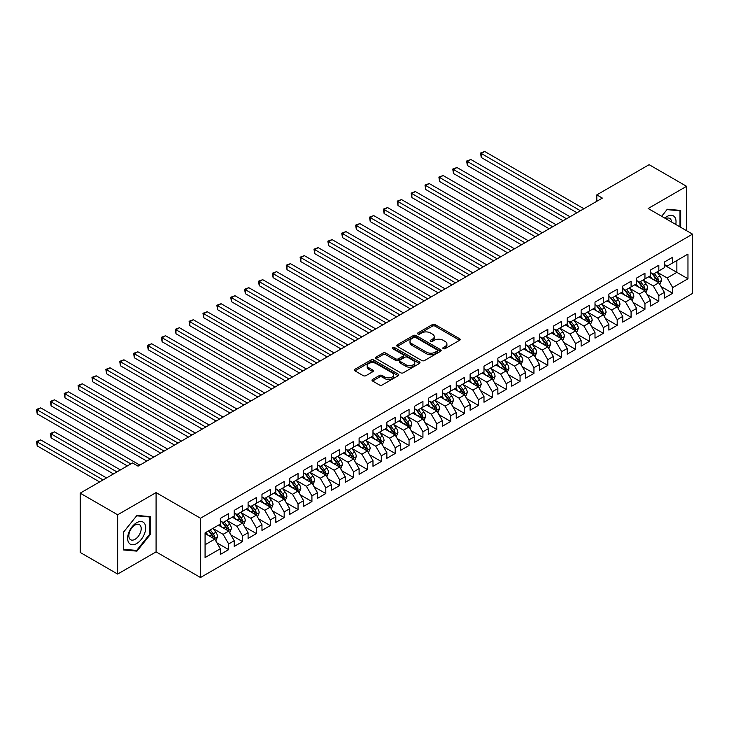<?xml version="1.0" encoding="UTF-8"?>
<svg xmlns="http://www.w3.org/2000/svg" width="729" height="729" viewBox="0 0 729 729"><rect width="100%" height="100%" fill="white"/><g stroke="black" fill="none" stroke-linecap="round" stroke-linejoin="round"><path stroke-width="1.09" d="M443.232 348.644A1.349 0.775 0 0 0 445.137 348.644L459.607 340.297A1.923 1.112 0 0 0 460.172 339.504A1.923 1.112 0 0 0 459.607 338.721L435.095 324.569A1.923 1.112 0 0 0 432.37 324.569L417.899 332.925A1.349 0.775 0 0 0 417.498 333.472A1.349 0.775 0 0 0 417.899 334.019A1.349 0.775 0 0 0 419.804 334.019L421.681 332.943A6.16 3.563 0 0 1 430.392 332.943L432.434 334.119A6.16 3.563 0 0 1 434.247 336.634A6.16 3.563 0 0 1 432.434 339.149L430.566 340.233A1.349 0.775 0 0 0 430.174 340.78A1.349 0.775 0 0 0 430.566 341.336A1.349 0.775 0 0 0 432.47 341.336L434.347 340.252A6.16 3.563 0 0 1 443.059 340.252L445.1 341.436A6.16 3.563 0 0 1 446.913 343.951A6.16 3.563 0 0 1 445.1 346.466L443.232 347.551A1.349 0.775 0 0 0 442.84 348.098A1.349 0.775 0 0 0 443.232 348.644L443.232 347.551M372.574 379.454A1.923 1.112 0 0 0 372.009 380.237A1.923 1.112 0 0 0 372.574 381.03L379.454 384.994A1.923 1.112 0 0 0 382.178 384.994L398.253 375.717A1.923 1.112 0 0 0 398.818 374.934A1.923 1.112 0 0 0 398.253 374.15L373.731 359.989A1.923 1.112 0 0 0 371.006 359.989L354.941 369.275A1.923 1.112 0 0 0 354.376 370.059A1.923 1.112 0 0 0 354.941 370.842L363.242 375.645A1.923 1.112 0 0 0 365.967 375.645L372.847 371.672A1.923 1.112 0 0 0 373.412 370.879A1.923 1.112 0 0 0 372.847 370.095L368.728 367.717A5.149 2.971 0 0 1 367.216 365.612A5.149 2.971 0 0 1 370.396 362.869A5.149 2.971 0 0 1 376.018 363.507L392.156 372.829A5.149 2.971 0 0 1 393.66 374.934A5.149 2.971 0 0 1 390.48 377.677A5.149 2.971 0 0 1 384.866 377.039L382.178 375.481A1.923 1.112 0 0 0 379.454 375.481L372.574 379.454L372.574 381.03M117.651 514.783L117.651 574.069L156.088 551.871L156.088 492.594L117.651 514.783L80.19 493.15L132.505 462.951L138.054 466.15L602.354 198.088L596.805 194.889L596.805 201.295M156.088 492.594L200.493 518.228L692.55 234.146L692.55 293.423L200.493 577.514L200.493 518.228M686.581 230.701L686.581 186.314L648.145 208.503L692.55 234.146M686.581 186.314L649.12 164.681L596.805 194.889M421.818 360.545A1.923 1.112 0 0 0 424.533 360.545L440.608 351.26A1.923 1.112 0 0 0 441.173 350.476A1.923 1.112 0 0 0 440.608 349.692L416.095 335.531A1.923 1.112 0 0 0 413.37 335.531L397.296 344.817A1.923 1.112 0 0 0 396.731 345.601A1.923 1.112 0 0 0 397.296 346.384L421.818 360.545M393.141 348.936A1.349 0.775 0 0 1 394.507 349.127L394.507 347.523L419.43 361.921A1.923 1.112 0 0 1 419.995 362.705A1.923 1.112 0 0 1 419.43 363.489L403.356 372.774A1.923 1.112 0 0 1 400.631 372.774L376.118 358.613L376.118 357.046A1.923 1.112 0 0 0 375.553 357.83A1.923 1.112 0 0 0 376.118 358.613M376.118 357.046L382.998 353.073A1.923 1.112 0 0 1 385.723 353.073L395.665 358.814A1.923 1.112 0 0 0 398.389 358.814L402.946 356.18A1.923 1.112 0 0 0 403.511 355.387A1.923 1.112 0 0 0 402.946 354.604L392.594 348.626A1.349 0.775 0 0 1 392.202 348.079A1.349 0.775 0 0 1 393.031 347.359A1.349 0.775 0 0 1 394.507 347.523M664.383 265.146L676.867 272.354L676.867 260.499L687.966 254.093L672.703 262.905L672.703 257.219L664.383 262.021L664.383 267.707L658.834 270.915L658.834 265.228L650.505 270.031L650.505 275.717L644.955 278.925L644.955 273.238L636.627 278.041L636.627 283.736L631.077 286.934L631.077 281.248L622.748 286.06L622.748 291.746L617.199 294.944L617.199 289.258L608.879 294.069L608.879 299.756L603.33 302.963L603.33 297.268L595.001 302.079L595.001 307.766L589.451 310.973L589.451 305.287L581.122 310.089L581.122 315.775L575.573 318.983L575.573 313.297L567.244 318.099L567.244 323.785L561.694 326.993L561.694 321.307L553.375 326.109L553.375 331.804L547.816 335.003L547.816 329.317L539.496 334.128L539.496 339.814L533.947 343.013L533.947 337.327L525.618 342.138L525.618 347.824L520.069 351.032L520.069 345.336L511.74 350.148L511.74 355.834L506.19 359.042L506.19 353.355L497.861 358.158L497.861 363.844L492.312 367.052L492.312 361.365L483.992 366.168L483.992 371.854L478.443 375.061L478.443 369.375L470.114 374.177L470.114 379.873L464.564 383.071L464.564 377.385L456.236 382.196L456.236 387.883L450.686 391.081L450.686 385.395L442.357 390.206L442.357 395.893L436.808 399.1L436.808 393.405L428.488 398.216L428.488 403.902L422.929 407.11L422.929 401.424L414.61 406.226L414.61 411.912L409.06 415.12L409.06 409.434L400.731 414.236L400.731 419.922L395.182 423.13L395.182 417.444L386.853 422.246L386.853 427.941L381.303 431.14L381.303 425.454L372.975 430.265L372.975 435.951L367.425 439.15L367.425 433.463L359.105 438.275L359.105 443.961L353.556 447.169L353.556 441.473L345.227 446.285L345.227 451.971L339.678 455.178L339.678 449.492L331.349 454.295L331.349 459.981L325.799 463.188L325.799 457.502L317.47 462.304L317.47 468L311.921 471.198L311.921 465.512L303.601 470.314L303.601 476.01L298.043 479.208L298.043 473.522L289.723 478.333L289.723 484.02L284.173 487.227L284.173 481.532L275.844 486.343L275.844 492.029L270.295 495.237L270.295 489.542L261.966 494.353L261.966 500.039L256.417 503.247L256.417 497.561L248.088 502.363L248.088 508.049L242.538 511.257L242.538 505.571L234.219 510.373L234.219 516.068L228.669 519.267L228.669 513.581L220.34 518.383L220.34 524.078L205.077 532.89L205.077 557.567L220.34 548.755L214.791 539.141L205.077 533.528M687.966 254.093L687.966 278.77L672.703 287.581L667.153 277.968L657.093 272.154M660.984 286.497L672.703 293.268L672.703 287.581M672.703 293.268L664.383 298.07L664.383 292.384L658.834 295.591L653.284 285.978L643.224 280.164M647.106 294.507L658.834 301.277L658.834 295.591M658.834 301.277L650.505 306.089L650.505 300.394L644.955 303.601L639.406 293.987L629.346 288.183M633.228 302.517L644.955 309.287L644.955 303.601M644.955 309.287L636.627 314.099L636.627 308.413L631.077 311.611L625.528 301.997L615.467 296.193M619.349 310.536L631.077 317.297L631.077 311.611M631.077 317.297L622.748 322.109L622.748 316.422L617.199 319.621L611.649 310.007L601.589 304.203M605.48 318.546L617.199 325.316L617.199 319.621M617.199 325.316L608.879 330.119L608.879 324.432L603.33 327.64L597.771 318.026L587.711 312.212M591.602 326.556L603.33 333.326L603.33 327.64M603.33 333.326L595.001 338.128L595.001 332.442L589.451 335.65L583.902 326.036L573.841 320.222M577.723 334.565L589.451 341.336L589.451 335.65M589.451 341.336L581.122 346.138L581.122 340.452L575.573 343.66L570.023 334.046L559.963 328.232M563.845 342.575L575.573 349.346L575.573 343.66M575.573 349.346L567.244 354.157L567.244 348.462L561.694 351.67L556.145 342.056L546.085 336.251M549.967 350.585L561.694 357.356L561.694 351.67M561.694 357.356L553.375 362.167L553.375 356.481L547.816 359.679L542.267 350.066L532.206 344.261M536.097 358.604L547.816 365.366L547.816 359.679M547.816 365.366L539.496 370.177L539.496 364.491L533.947 367.689L528.397 358.076L518.328 352.271M522.219 366.614L533.947 373.385L533.947 367.689M533.947 373.385L525.618 378.187L525.618 372.501L520.069 375.708L514.519 366.095L504.459 360.281M508.341 374.624L520.069 381.395L520.069 375.708M520.069 381.395L511.74 386.197L511.74 380.511L506.19 383.718L500.641 374.105L490.581 368.291M494.462 382.634L506.19 389.404L506.19 383.718M506.19 389.404L497.861 394.207L497.861 388.521L492.312 391.728L486.762 382.114L476.702 376.301M480.593 390.644L492.312 397.414L492.312 391.728M492.312 397.414L483.992 402.226L483.992 396.53L478.443 399.738L472.884 390.124L462.824 384.32M466.715 398.654L478.443 405.424L478.443 399.738M478.443 405.424L470.114 410.236L470.114 404.549L464.564 407.748L459.015 398.134L448.955 392.33M452.837 406.673L464.564 413.434L464.564 407.748M464.564 413.434L456.236 418.246L456.236 412.559L450.686 415.758L445.137 406.144L435.076 400.339M438.958 414.683L450.686 421.453L450.686 415.758M450.686 421.453L442.357 426.255L442.357 420.569L436.808 423.777L431.258 414.163L421.198 408.349M425.08 422.692L436.808 429.463L436.808 423.777M436.808 429.463L428.488 434.265L428.488 428.579L422.929 431.787L417.38 422.173L407.32 416.359M411.211 430.702L422.929 437.473L422.929 431.787M422.929 437.473L414.61 442.275L414.61 436.589L409.06 439.797L403.511 430.183L393.441 424.369M397.332 438.712L409.06 445.483L409.06 439.797M409.06 445.483L400.731 450.294L400.731 444.599L395.182 447.806L389.632 438.193L379.572 432.388M383.454 446.722L395.182 453.493L395.182 447.806M395.182 453.493L386.853 458.304L386.853 452.618L381.303 455.816L375.754 446.203L365.694 440.398M369.576 454.741L381.303 461.503L381.303 455.816M381.303 461.503L372.975 466.314L372.975 460.628L367.425 463.826L361.876 454.213L351.815 448.408M355.706 462.751L367.425 469.522L367.425 463.826M367.425 469.522L359.105 474.324L359.105 468.638L353.556 471.845L347.997 462.232L337.937 456.418M341.828 470.761L353.556 477.531L353.556 471.845M353.556 477.531L345.227 482.334L345.227 476.648L339.678 479.855L334.128 470.241L324.068 464.428M327.95 478.771L339.678 485.541L339.678 479.855M339.678 485.541L331.349 490.344L331.349 484.657L325.799 487.865L320.25 478.251L310.189 472.438M314.071 486.781L325.799 493.551L325.799 487.865M325.799 493.551L317.47 498.363L317.47 492.667L311.921 495.875L306.371 486.261L296.311 480.457M300.193 494.791L311.921 501.561L311.921 495.875M311.921 501.561L303.601 506.373L303.601 500.686L298.043 503.885L292.493 494.271L282.433 488.466M286.324 502.81L298.043 509.571L298.043 503.885M298.043 509.571L289.723 514.382L289.723 508.696L284.173 511.895L278.624 502.281L268.554 496.476M272.446 510.819L284.173 517.59L284.173 511.895M284.173 517.59L275.844 522.392L275.844 516.706L270.295 519.914L264.745 510.3L254.685 504.486M258.567 518.829L270.295 525.6L270.295 519.914M270.295 525.6L261.966 530.402L261.966 524.716L256.417 527.924L250.867 518.31L240.807 512.496M244.689 526.839L256.417 533.61L256.417 527.924M256.417 533.61L248.088 538.412L248.088 532.726L242.538 535.933L236.989 526.32L226.929 520.506M230.82 534.849L242.538 541.62L242.538 535.933M242.538 541.62L234.219 546.431L234.219 540.736L228.669 543.943L223.11 534.33L213.05 528.525M216.941 542.859L228.669 549.63L228.669 543.943M228.669 549.63L220.34 554.441L220.34 548.755M220.34 520.87L223.11 522.474L228.669 519.267M205.077 544.745L214.791 539.141M234.219 512.861L236.989 514.464L242.538 511.257M223.11 534.33L228.669 531.122L218.399 525.199M234.219 540.736L228.669 531.122M248.088 504.851L250.867 506.455L256.417 503.247M236.989 526.32L242.538 523.112L232.269 517.189M248.088 532.726L242.538 523.112M261.966 496.841L264.745 498.436L270.295 495.237M250.867 518.31L256.417 515.102L246.147 509.17M261.966 524.716L256.417 515.102M275.844 488.822L278.624 490.426L284.173 487.227M264.745 510.3L270.295 507.092L260.025 501.16M275.844 516.706L270.295 507.092M289.723 480.812L292.493 482.416L298.043 479.208M278.624 502.281L284.173 499.083L273.904 493.15M289.723 508.696L284.173 499.083M303.601 472.802L306.371 474.406L311.921 471.198M292.493 494.271L298.043 491.073L287.782 485.14M303.601 500.686L298.043 491.073M317.47 464.792L320.25 466.396L325.799 463.188M306.371 486.261L311.921 483.054L301.651 477.131M317.47 492.667L311.921 483.054M331.349 456.782L334.128 458.386L339.678 455.178M320.25 478.251L325.799 475.044L315.529 469.121M331.349 484.657L325.799 475.044M345.227 448.772L347.997 450.367L353.556 447.169M334.128 470.241L339.678 467.034L329.408 461.102M345.227 476.648L339.678 467.034M359.105 440.753L361.876 442.357L367.425 439.15M347.997 462.232L353.556 459.024L343.286 453.092M359.105 468.638L353.556 459.024M372.975 432.744L375.754 434.347L381.303 431.14M361.876 454.213L367.425 451.014L357.155 445.082M372.975 460.628L367.425 451.014M386.853 424.734L389.632 426.337L395.182 423.13M375.754 446.203L381.303 443.004L371.034 437.072M386.853 452.618L381.303 443.004M400.731 416.724L403.511 418.328L409.06 415.12M389.632 438.193L395.182 434.985L384.912 429.062M400.731 444.599L395.182 434.985M414.61 408.714L417.38 410.318L422.929 407.11M403.511 430.183L409.06 426.975L398.79 421.052M414.61 436.589L409.06 426.975M428.488 400.704L431.258 402.299L436.808 399.1M417.38 422.173L422.929 418.965L412.669 413.033M428.488 428.579L422.929 418.965M442.357 392.685L445.137 394.289L450.686 391.081M431.258 414.163L436.808 410.956L426.538 405.023M442.357 420.569L436.808 410.956M456.236 384.675L459.015 386.279L464.564 383.071M445.137 406.144L450.686 402.946L440.416 397.013M456.236 412.559L450.686 402.946M470.114 376.665L472.884 378.269L478.443 375.061M459.015 398.134L464.564 394.936L454.295 389.004M470.114 404.549L464.564 394.936M483.992 368.655L486.762 370.259L492.312 367.052M472.884 390.124L478.443 386.917L468.173 380.994M483.992 396.53L478.443 386.917M497.861 360.645L500.641 362.24L506.19 359.042M486.762 382.114L492.312 378.907L482.042 372.984M497.861 388.521L492.312 378.907M511.74 352.626L514.519 354.23L520.069 351.032M500.641 374.105L506.19 370.897L495.92 364.965M511.74 380.511L506.19 370.897M525.618 344.617L528.397 346.22L533.947 343.013M514.519 366.095L520.069 362.887L509.799 356.955M525.618 372.501L520.069 362.887M539.496 336.607L542.267 338.21L547.816 335.003M528.397 358.076L533.947 354.877L523.677 348.945M539.496 364.491L533.947 354.877M553.375 328.597L556.145 330.201L561.694 326.993M542.267 350.066L547.816 346.867L537.555 340.935M553.375 356.481L547.816 346.867M567.244 320.587L570.023 322.191L575.573 318.983M556.145 342.056L561.694 338.848L551.425 332.925M567.244 348.462L561.694 338.848M581.122 312.577L583.902 314.172L589.451 310.973M570.023 334.046L575.573 330.838L565.303 324.915M581.122 340.452L575.573 330.838M595.001 304.558L597.771 306.162L603.33 302.963M583.902 326.036L589.451 322.829L579.181 316.896M595.001 332.442L589.451 322.829M608.879 296.548L611.649 298.152L617.199 294.944M597.771 318.026L603.33 314.819L593.06 308.886M608.879 324.432L603.33 314.819M622.748 288.538L625.528 290.142L631.077 286.934M611.649 310.007L617.199 306.809L606.929 300.877M622.748 316.422L617.199 306.809M636.627 280.528L639.406 282.132L644.955 278.925M625.528 301.997L631.077 298.799L620.807 292.867M636.627 308.413L631.077 298.799M650.505 272.518L653.284 274.122L658.834 270.915M639.406 293.987L644.955 290.78L634.686 284.857M650.505 300.394L644.955 290.78M664.383 264.509L667.153 266.103L672.703 262.905M653.284 285.978L658.834 282.77L648.564 276.847M664.383 292.384L658.834 282.77M80.19 493.15L80.19 552.436L117.651 574.069M156.088 551.871L200.493 577.514M667.153 277.968L676.867 272.354L687.966 278.77M680.686 227.293L680.686 210.435L667.299 209.241L661.631 216.285M150.329 534.485L150.329 516.633L136.943 515.43L123.547 532.088L123.547 549.948L136.943 551.142L150.329 534.485L149.636 534.084M443.77 348.836L445.1 348.07A6.16 3.563 0 0 0 446.913 345.555L446.913 343.951M434.247 336.634L434.247 338.238A6.16 3.563 0 0 1 432.434 340.753L431.103 341.527M459.607 338.721L459.607 340.297L435.095 326.164A1.923 1.112 0 0 0 432.37 326.164L418.437 334.21M440.58 351.278L416.095 337.135A1.923 1.112 0 0 0 413.37 337.135L397.323 346.403M437.209 351.023A1.349 0.775 0 0 0 437.6 350.476A1.349 0.775 0 0 0 437.209 349.929L415.685 337.5A1.349 0.775 0 0 0 413.78 337.5L411.803 338.639A6.16 3.563 0 0 0 409.999 341.154A6.16 3.563 0 0 0 411.803 343.678L426.511 352.171A6.16 3.563 0 0 0 435.231 352.171L437.209 351.023L437.209 352.626A1.349 0.775 0 0 0 437.6 352.08L437.6 350.476M409.999 341.154L409.999 342.758A6.16 3.563 0 0 0 411.803 345.273L411.803 343.678M437.209 352.626L435.231 353.765A6.16 3.563 0 0 1 426.511 353.765L411.803 345.273M376.146 358.632L382.998 354.677L382.998 353.073M403.511 355.387L403.511 356.991A1.923 1.112 0 0 1 402.946 357.784L398.389 360.418A1.923 1.112 0 0 1 395.665 360.418L385.723 354.677A1.923 1.112 0 0 0 382.998 354.677M394.507 349.127L419.403 363.507M405.98 364.764A5.149 2.971 0 0 0 411.593 365.411A5.149 2.971 0 0 0 414.774 362.668A5.149 2.971 0 0 0 413.27 360.563L407.584 357.283A1.923 1.112 0 0 0 404.859 357.283L400.294 359.916A1.923 1.112 0 0 0 399.729 360.7A1.923 1.112 0 0 0 400.294 361.484L405.98 364.764L405.98 366.368A5.149 2.971 0 0 0 411.593 367.015A5.149 2.971 0 0 0 414.774 364.263L414.774 362.668M399.729 360.7L399.729 362.304A1.923 1.112 0 0 0 400.294 363.088L400.294 361.484M405.98 366.368L400.294 363.088M393.66 374.934L393.66 376.538A5.149 2.971 0 0 1 390.48 379.28A5.149 2.971 0 0 1 384.866 378.643L382.178 377.084A1.923 1.112 0 0 0 379.454 377.084L372.601 381.039M367.216 365.612L367.216 367.216A5.149 2.971 0 0 0 368.728 369.321L368.728 367.717M372.82 371.681L368.728 369.321M398.225 375.736L373.731 361.593A1.923 1.112 0 0 0 371.006 361.593L354.959 370.861M135.53 550.322L136.943 551.142M659.854 284.547L661.577 280.355A5.203 2.998 -120 0 0 659.918 275.927L656.966 271.99M652.273 278.988L650.031 275.99M481.258 189.54L549.21 228.778L453.502 173.52L453.502 169.511L456.974 167.515L556.145 224.769M657.85 282.205L658.77 280.574A5.203 2.998 -120 0 0 657.285 277.448L654.332 273.512M652.655 273.758L656.291 278.615A2.652 1.531 60 0 1 656.774 279.417L658.77 280.574M651.735 273.229L655.617 278.405A5.203 2.998 60 0 1 657.102 281.531L657.212 281.831M580.43 210.745L481.258 153.491L484.721 151.486L583.902 208.749M576.958 212.75L481.258 157.5L481.258 153.491L480.493 153.054L484.721 151.486M481.258 157.5L480.493 153.054M645.985 292.566L647.698 288.365A5.203 2.998 -120 0 0 646.04 283.936L643.096 280M638.394 286.998L636.153 284.009M467.38 197.55L535.332 236.788L439.623 181.53L439.623 177.53L443.095 175.525L542.267 232.779M643.971 290.215L644.892 288.584A5.203 2.998 -120 0 0 643.406 285.458L640.454 281.522M638.777 281.768L642.413 286.625A2.652 1.531 60 0 1 642.896 287.436L644.892 288.584M637.857 281.239L641.739 286.415A5.203 2.998 60 0 1 643.224 289.55L643.333 289.85M632.107 300.576L633.829 296.375A5.203 2.998 -120 0 0 632.161 291.946L629.218 288.01M624.516 295.008L622.284 292.019M453.502 205.569L521.454 244.798L425.754 189.54L425.754 185.54L429.217 183.535L528.397 240.789M630.102 298.225L631.013 296.594A5.203 2.998 -120 0 0 629.528 293.468L626.585 289.531M624.899 289.777L628.544 294.634A2.652 1.531 60 0 1 629.018 295.445L631.013 296.594M623.988 289.249L627.86 294.434A5.203 2.998 60 0 1 629.355 297.56L629.455 297.86M566.551 218.764L467.38 161.501L470.852 159.496L570.023 216.759M563.08 220.759L467.38 165.51L467.38 161.501L466.615 161.063L470.852 159.496M467.38 165.51L466.615 161.063M552.673 226.774L452.736 169.073L456.974 167.515M453.502 173.52L452.736 169.073M675.756 224.45A12.758 7.363 120 0 0 674.826 217.215A12.758 7.363 120 0 0 664.793 218.117M671.537 222.008A8.73 5.039 120 0 0 670.726 219.329A8.73 5.039 120 0 0 669.741 218.418A8.73 5.039 120 0 0 665.732 218.654M666.989 209.615L679.993 210.79L679.993 226.892M679.136 210.298L679.993 210.79M661.659 216.303L667.017 209.633M128.851 542.85A12.758 7.363 120 0 0 141.171 539.542A12.758 7.363 120 0 0 144.479 523.413A12.758 7.363 120 0 0 132.159 526.712A12.758 7.363 120 0 0 128.851 542.85M129.671 538.831A8.73 5.039 120 0 0 130.655 539.742A8.73 5.039 120 0 0 138.783 535.669A8.73 5.039 120 0 0 140.369 525.527A8.73 5.039 120 0 0 139.385 524.616A8.73 5.039 120 0 0 131.266 528.689A8.73 5.039 120 0 0 129.671 538.831M136.669 515.831L149.636 516.989L149.636 534.284L136.669 550.431L123.693 549.265L123.693 531.97L136.642 515.813M148.78 516.487L149.636 516.989M618.228 308.586L619.951 304.385A5.203 2.998 -120 0 0 618.292 299.956L615.34 296.02M610.647 303.018L608.405 300.029M439.623 213.579L507.575 252.808L411.876 197.55L411.876 193.549L415.339 191.545L514.519 248.799M616.224 306.244L617.144 304.604A5.203 2.998 -120 0 0 615.65 301.478L612.706 297.541M611.02 297.787L614.665 302.653A2.652 1.531 60 0 1 615.148 303.455L617.144 304.604M610.109 297.259L613.991 302.444A5.203 2.998 60 0 1 615.476 305.569L615.577 305.87M604.35 316.596L606.072 312.395A5.203 2.998 -120 0 0 604.414 307.966L601.461 304.039M596.769 311.028L594.527 308.039M425.754 221.589L493.706 260.818L397.998 205.569L397.998 201.559L401.469 199.555L500.641 256.818M602.345 314.254L603.266 312.623A5.203 2.998 -120 0 0 601.78 309.488L598.828 305.56M597.142 305.797L600.787 310.663A2.652 1.531 60 0 1 601.27 311.465L603.266 312.623M596.231 305.278L600.113 310.454A5.203 2.998 60 0 1 601.598 313.579L601.707 313.88M538.804 234.784L438.867 177.083L443.095 175.525M439.623 181.53L438.867 177.083M524.926 242.793L424.989 185.093L429.217 183.535M425.754 189.54L424.989 185.093M590.472 324.605L592.194 320.405A5.203 2.998 -120 0 0 590.536 315.985L587.592 312.048M582.89 319.047L580.649 316.049M411.876 229.599L479.828 268.828L384.119 213.579L384.119 209.569L387.591 207.565L486.762 264.827M588.467 322.264L589.387 320.632A5.203 2.998 -120 0 0 587.902 317.507L584.95 313.57M583.273 313.816L586.909 318.673A2.652 1.531 60 0 1 587.392 319.475L589.387 320.632M582.353 313.288L586.234 318.464A5.203 2.998 60 0 1 587.72 321.589L587.829 321.89M511.047 250.803L411.11 193.103L415.339 191.545M411.876 197.55L411.11 193.103M576.603 332.615L578.316 328.424A5.203 2.998 -120 0 0 576.657 323.995L573.714 320.058M569.012 327.057L566.77 324.059M397.998 237.608L465.949 276.847L370.241 221.589L370.241 217.579L373.713 215.584L472.884 272.837M574.589 330.273L575.509 328.642A5.203 2.998 -120 0 0 574.024 325.517L571.071 321.58M569.395 321.826L573.03 326.683A2.652 1.531 60 0 1 573.513 327.485L575.509 328.642M568.474 321.298L572.356 326.474A5.203 2.998 60 0 1 573.851 329.599L573.951 329.909M497.169 258.813L397.232 201.122L401.469 199.555M397.998 205.569L397.232 201.122M562.724 340.634L564.446 336.433A5.203 2.998 -120 0 0 562.788 332.005L559.836 328.068M555.143 335.067L552.901 332.078M384.119 245.618L452.071 284.857L356.372 229.599L356.372 225.598L359.834 223.593L459.015 280.847M560.719 338.283L561.64 336.652A5.203 2.998 -120 0 0 560.145 333.527L557.202 329.59M555.516 329.836L559.161 334.693A2.652 1.531 60 0 1 559.635 335.504L561.64 336.652M554.605 329.308L558.478 334.483A5.203 2.998 60 0 1 559.972 337.618L560.072 337.919M548.846 348.644L550.568 344.443A5.203 2.998 -120 0 0 548.91 340.015L545.957 336.078M541.264 343.077L539.023 340.088M370.241 253.637L438.193 292.867L342.493 237.608L342.493 233.608L345.965 231.603L445.137 288.857M546.841 346.293L547.761 344.662A5.203 2.998 -120 0 0 546.267 341.536L543.324 337.6M541.638 337.846L545.283 342.703A2.652 1.531 60 0 1 545.766 343.514L547.761 344.662M540.727 337.317L544.609 342.502A5.203 2.998 60 0 1 546.094 345.628L546.203 345.929M534.968 356.654L536.69 352.453A5.203 2.998 -120 0 0 535.031 348.025L532.079 344.088M527.386 351.086L525.144 348.098M356.372 261.647L424.324 300.877L328.615 245.618L328.615 241.618L332.087 239.613L431.258 296.867M532.963 354.312L533.883 352.672A5.203 2.998 -120 0 0 532.398 349.546L529.445 345.61M527.769 345.856L531.405 350.722A2.652 1.531 60 0 1 531.888 351.524L533.883 352.672M526.848 345.327L530.73 350.512A5.203 2.998 60 0 1 532.216 353.638L532.325 353.939M521.098 364.664L522.811 360.463A5.203 2.998 -120 0 0 521.153 356.034L518.21 352.107M513.508 359.096L511.266 356.107M342.493 269.657L410.445 308.886L314.737 253.637L314.737 249.628L318.209 247.623L417.38 304.886M519.084 362.322L520.005 360.691A5.203 2.998 -120 0 0 518.519 357.556L515.567 353.629M513.89 353.866L517.526 358.732A2.652 1.531 60 0 1 518.009 359.534L520.005 360.691M512.97 353.346L516.852 358.522A5.203 2.998 60 0 1 518.337 361.648L518.447 361.948M507.22 372.674L508.942 368.473A5.203 2.998 -120 0 0 507.275 364.053L504.331 360.117M499.629 367.115L497.397 364.117M328.615 277.667L396.567 316.896L300.867 261.647L300.867 257.638L304.33 255.633L403.511 312.896M505.215 370.332L506.126 368.701A5.203 2.998 -120 0 0 504.641 365.575L501.698 361.639M500.012 361.885L503.657 366.742A2.652 1.531 60 0 1 504.131 367.544L506.126 368.701M499.101 361.356L502.974 366.532A5.203 2.998 60 0 1 504.468 369.658L504.568 369.958M493.342 380.684L495.064 376.492A5.203 2.998 -120 0 0 493.405 372.063L490.453 368.127M485.76 375.125L483.518 372.127M314.737 285.677L382.689 324.915L286.989 269.657L286.989 265.648L290.452 263.652L389.632 320.906M491.337 378.342L492.257 376.711A5.203 2.998 -120 0 0 490.763 373.585L487.819 369.649M486.134 369.895L489.779 374.752A2.652 1.531 60 0 1 490.262 375.553L492.257 376.711M485.222 369.366L489.104 374.542A5.203 2.998 60 0 1 490.59 377.668L490.69 377.977M479.463 388.703L481.186 384.502A5.203 2.998 -120 0 0 479.527 380.073L476.575 376.137M471.882 383.135L469.64 380.146M300.867 293.687L368.819 332.925L273.111 277.667L273.111 273.667L276.583 271.662L375.754 328.916M477.459 386.352L478.379 384.721A5.203 2.998 -120 0 0 476.894 381.595L473.941 377.658M472.255 377.904L475.9 382.761A2.652 1.531 60 0 1 476.383 383.572L478.379 384.721M471.344 377.376L475.226 382.552A5.203 2.998 60 0 1 476.711 385.687L476.821 385.987M465.585 396.713L467.307 392.512A5.203 2.998 -120 0 0 465.649 388.083L462.705 384.147M458.003 391.145L455.762 388.156M286.989 301.706L354.941 340.935L259.232 285.677L259.232 281.676L262.704 279.672L361.876 336.926M463.58 394.362L464.501 392.731A5.203 2.998 -120 0 0 463.015 389.605L460.063 385.668M458.386 385.914L462.022 390.78A2.652 1.531 60 0 1 462.505 391.582L464.501 392.731M457.466 385.386L461.348 390.571A5.203 2.998 60 0 1 462.833 393.696L462.942 393.997M451.716 404.723L453.429 400.522A5.203 2.998 -120 0 0 451.77 396.093L448.827 392.156M444.125 399.155L441.883 396.166M273.111 309.716L341.063 348.945L245.354 293.687L245.354 289.686L248.826 287.682L347.997 344.935M449.702 402.381L450.622 400.74A5.203 2.998 -120 0 0 449.137 397.615L446.184 393.678M444.508 393.924L448.144 398.79A2.652 1.531 60 0 1 448.627 399.592L450.622 400.74M443.587 393.396L447.469 398.581A5.203 2.998 60 0 1 448.964 401.706L449.064 402.007M437.837 412.732L439.56 408.532A5.203 2.998 -120 0 0 437.901 404.103L434.949 400.175M430.256 407.165L428.014 404.176M259.232 317.726L327.184 356.955L231.485 301.706L231.485 297.696L234.948 295.692L334.128 352.954M435.833 410.391L436.753 408.759A5.203 2.998 -120 0 0 435.259 405.625L432.315 401.697M430.629 401.934L434.274 406.8A2.652 1.531 60 0 1 434.748 407.602L436.753 408.759M429.718 401.415L433.591 406.591A5.203 2.998 60 0 1 435.085 409.716L435.186 410.017M423.959 420.742L425.681 416.541A5.203 2.998 -120 0 0 424.023 412.122L421.07 408.185M416.377 415.184L414.136 412.186M245.354 325.735L313.306 364.965L217.607 309.716L217.607 305.706L221.078 303.701L320.25 360.964M421.954 418.4L422.875 416.769A5.203 2.998 -120 0 0 421.38 413.644L418.437 409.707M416.751 409.953L420.396 414.81A2.652 1.531 60 0 1 420.879 415.612L422.875 416.769M415.84 409.425L419.722 414.601A5.203 2.998 60 0 1 421.207 417.726L421.316 418.027M410.081 428.752L411.803 424.56A5.203 2.998 -120 0 0 410.145 420.132L407.192 416.195M402.499 423.194L400.257 420.196M231.485 333.745L299.437 372.984L203.728 317.726L203.728 313.716L207.2 311.72L306.371 368.974M408.076 426.41L408.996 424.779A5.203 2.998 -120 0 0 407.511 421.654L404.559 417.717M402.882 417.963L406.518 422.82A2.652 1.531 60 0 1 407.001 423.622L408.996 424.779M401.961 417.435L405.843 422.61A5.203 2.998 60 0 1 407.329 425.736L407.438 426.046M396.212 436.771L397.925 432.57A5.203 2.998 -120 0 0 396.266 428.142L393.323 424.205M388.621 431.204L386.379 428.215M217.607 341.764L285.558 380.994L189.85 325.735L189.85 321.735L193.322 319.73L292.493 376.984M394.198 434.42L395.118 432.789A5.203 2.998 -120 0 0 393.633 429.663L390.68 425.727M389.004 425.973L392.639 430.83A2.652 1.531 60 0 1 393.122 431.641L395.118 432.789M388.083 425.444L391.965 430.62A5.203 2.998 60 0 1 393.45 433.755L393.56 434.056M382.333 444.781L384.055 440.58A5.203 2.998 -120 0 0 382.388 436.152L379.445 432.215M374.742 439.213L372.51 436.224M203.728 349.774L271.68 389.004L175.981 333.745L175.981 329.745L179.443 327.74L278.624 384.994M380.328 442.43L381.24 440.799A5.203 2.998 -120 0 0 379.754 437.673L376.811 433.737M375.125 433.983L378.761 438.849A2.652 1.531 60 0 1 379.244 439.651L381.24 440.799M374.214 433.454L378.087 438.639A5.203 2.998 60 0 1 379.581 441.765L379.681 442.066M368.455 452.791L370.177 448.59A5.203 2.998 -120 0 0 368.519 444.161L365.566 440.225M360.873 447.223L358.632 444.234M189.85 357.784L257.802 397.013L162.102 341.755L162.102 337.755L165.565 335.75L264.745 393.004M366.45 450.449L367.37 448.809A5.203 2.998 -120 0 0 365.876 445.683L362.933 441.747M361.247 441.993L364.892 446.859A2.652 1.531 60 0 1 365.375 447.661L367.37 448.809M360.336 441.464L364.218 446.649A5.203 2.998 60 0 1 365.703 449.775L365.803 450.075M354.576 460.801L356.299 456.6A5.203 2.998 -120 0 0 354.64 452.171L351.688 448.244M346.995 455.233L344.753 452.244M175.981 365.794L243.933 405.023L148.224 349.774L148.224 345.765L151.696 343.76L250.867 401.023M352.572 458.459L353.492 456.828A5.203 2.998 -120 0 0 352.007 453.693L349.054 449.766M347.368 450.003L351.013 454.869A2.652 1.531 60 0 1 351.496 455.671L353.492 456.828M346.457 449.483L350.339 454.659A5.203 2.998 60 0 1 351.825 457.785L351.934 458.085M340.698 468.811L342.42 464.61A5.203 2.998 -120 0 0 340.762 460.19L337.819 456.254M333.117 463.252L330.875 460.254M162.102 373.804L230.054 413.033L134.346 357.784L134.346 353.775L137.817 351.77L236.989 409.033M338.693 466.469L339.614 464.838A5.203 2.998 -120 0 0 338.128 461.712L335.176 457.776M333.499 458.022L337.135 462.879A2.652 1.531 60 0 1 337.618 463.68L339.614 464.838M332.579 457.493L336.461 462.669A5.203 2.998 60 0 1 337.946 465.795L338.056 466.095M326.829 476.821L328.542 472.629A5.203 2.998 -120 0 0 326.884 468.2L323.94 464.264M319.238 471.262L316.997 468.264M148.224 381.814L216.176 421.052L120.467 365.794L120.467 361.784L123.939 359.789L223.11 417.043M324.815 474.479L325.735 472.848A5.203 2.998 -120 0 0 324.25 469.722L321.298 465.785M319.621 466.031L323.257 470.888A2.652 1.531 60 0 1 323.74 471.69L325.735 472.848M318.701 465.503L322.582 470.679A5.203 2.998 60 0 1 324.077 473.804L324.177 474.114M312.951 484.84L314.673 480.639A5.203 2.998 -120 0 0 313.014 476.21L310.062 472.274M305.369 479.272L303.127 476.283M134.346 389.833L202.298 429.062L106.598 373.804L106.598 369.803L110.061 367.799L209.241 425.053M310.946 482.489L311.866 480.858A5.203 2.998 -120 0 0 310.372 477.732L307.428 473.795M305.743 474.041L309.388 478.898A2.652 1.531 60 0 1 309.861 479.709L311.866 480.858M304.831 473.513L308.704 478.689A5.203 2.998 60 0 1 310.199 481.823L310.299 482.124M299.072 492.85L300.795 488.649A5.203 2.998 -120 0 0 299.136 484.22L296.184 480.283M291.491 487.282L289.249 484.293M120.467 397.843L188.419 437.072L92.72 381.814L92.72 377.813L96.192 375.809L195.363 433.062M297.067 490.499L297.988 488.867A5.203 2.998 -120 0 0 296.493 485.742L293.55 481.805M291.864 482.051L295.509 486.917A2.652 1.531 60 0 1 295.992 487.719L297.988 488.867M290.953 481.523L294.835 486.708A5.203 2.998 60 0 1 296.32 489.833L296.43 490.134M285.194 500.859L286.916 496.659A5.203 2.998 -120 0 0 285.258 492.23L282.305 488.293M277.612 495.292L275.371 492.303M106.598 405.853L174.55 445.082L78.841 389.824L78.841 385.823L82.313 383.818L181.485 441.072M283.189 498.518L284.11 496.877A5.203 2.998 -120 0 0 282.624 493.752L279.672 489.815M277.995 490.061L281.631 494.927A2.652 1.531 60 0 1 282.114 495.729L284.11 496.877M277.075 489.533L280.957 494.718A5.203 2.998 60 0 1 282.442 497.843L282.551 498.144M483.291 266.832L383.354 209.132L387.591 207.565M384.119 213.579L383.354 209.132M469.421 274.842L369.485 217.142L373.713 215.584M370.241 221.589L369.485 217.142M455.543 282.852L355.606 225.152L359.834 223.593M356.372 229.599L355.606 225.152M441.665 290.862L341.728 233.162L345.965 231.603M342.493 237.608L341.728 233.162M427.786 298.872L327.85 241.171L332.087 239.613M328.615 245.618L327.85 241.171M413.917 306.882L313.98 249.19L318.209 247.623M314.737 253.637L313.98 249.19M400.039 314.901L300.102 257.2L304.33 255.633M300.867 261.647L300.102 257.2M386.16 322.911L286.224 265.21L290.452 263.652M286.989 269.657L286.224 265.21M372.282 330.92L272.345 273.22L276.583 271.662M273.111 277.667L272.345 273.22M358.404 338.93L258.467 281.23L262.704 279.672M259.232 285.677L258.467 281.23M344.535 346.94L244.598 289.24L248.826 287.682M245.354 293.687L244.598 289.24M330.656 354.95L230.719 297.259L234.948 295.692M231.485 301.706L230.719 297.259M316.778 362.969L216.841 305.269L221.078 303.701M217.607 309.716L216.841 305.269M302.899 370.979L202.963 313.279L207.2 311.72M203.728 317.726L202.963 313.279M289.03 378.989L189.093 321.289L193.322 319.73M189.85 325.735L189.093 321.289M275.152 386.999L175.215 329.298L179.443 327.74M175.981 333.745L175.215 329.298M261.274 395.009L161.337 337.317L165.565 335.75M162.102 341.755L161.337 337.317M247.395 403.019L147.458 345.327L151.696 343.76M148.224 349.774L147.458 345.327M233.517 411.038L133.58 353.337L137.817 351.77M134.346 357.784L133.58 353.337M219.648 419.047L119.711 361.347L123.939 359.789M120.467 365.794L119.711 361.347M205.769 427.057L105.833 369.357L110.061 367.799M106.598 373.804L105.833 369.357M271.325 508.869L273.038 504.668A5.203 2.998 -120 0 0 271.379 500.24L268.436 496.312M263.734 503.302L261.492 500.313M92.72 413.862L160.672 453.092L64.963 397.843L64.963 393.833L68.435 391.828L167.606 449.091M269.311 506.527L270.231 504.896A5.203 2.998 -120 0 0 268.746 501.762L265.793 497.834M264.117 498.08L267.753 502.937A2.652 1.531 60 0 1 268.236 503.739L270.231 504.896M263.196 497.552L267.078 502.728A5.203 2.998 60 0 1 268.564 505.853L268.673 506.154M191.891 435.067L91.954 377.367L96.192 375.809M92.72 381.814L91.954 377.367M257.446 516.879L259.169 512.678A5.203 2.998 -120 0 0 257.501 508.259L254.558 504.322M249.856 511.321L247.623 508.323M78.841 421.872L146.793 461.102L51.094 405.853L51.094 401.843L54.557 399.838L153.737 457.101M255.442 514.537L256.353 512.906A5.203 2.998 -120 0 0 254.868 509.781L251.924 505.844M250.238 506.09L253.874 510.947A2.652 1.531 60 0 1 254.357 511.749L256.353 512.906M249.327 505.561L253.2 510.737A5.203 2.998 60 0 1 254.694 513.863L254.795 514.164M178.013 443.077L78.076 385.386L82.313 383.818M78.841 389.824L78.076 385.386M243.568 524.889L245.29 520.697A5.203 2.998 -120 0 0 243.632 516.269L240.679 512.332M235.986 519.33L233.745 516.332M64.963 429.882L127.365 465.913L37.215 413.862L37.215 409.853L40.678 407.857L139.859 465.111M241.563 522.547L242.484 520.916A5.203 2.998 -120 0 0 240.989 517.79L238.046 513.854M236.36 514.1L240.005 518.957A2.652 1.531 60 0 1 240.488 519.759L242.484 520.916M235.449 513.571L239.331 518.747A5.203 2.998 60 0 1 240.816 521.882L240.916 522.183M164.143 451.087L64.207 393.396L68.435 391.828M64.963 397.843L64.207 393.396M229.69 532.908L231.412 528.707A5.203 2.998 -120 0 0 229.753 524.279L226.801 520.342M222.108 527.34L219.866 524.351M120.431 469.923L54.557 431.887L51.094 433.892L51.094 437.901L113.487 473.923M227.685 530.557L228.605 528.926A5.203 2.998 -120 0 0 227.12 525.8L224.167 521.864M222.482 522.11L226.127 526.967A2.652 1.531 60 0 1 226.61 527.778L228.605 528.926M221.57 521.581L225.452 526.757A5.203 2.998 60 0 1 226.938 529.892L227.047 530.193M51.094 437.901L50.328 433.454L116.959 471.918M50.328 433.454L54.557 431.887M150.265 459.106L50.328 401.406L54.557 399.838M51.094 405.853L50.328 401.406M215.811 540.918L217.534 536.717A5.203 2.998 -120 0 0 215.875 532.288L212.932 528.352M208.23 535.35L205.988 532.361M106.552 477.932L40.678 439.897L37.215 441.902L37.215 445.911L99.618 481.933M213.807 538.567L214.727 536.936A5.203 2.998 -120 0 0 213.242 533.81L210.289 529.874M208.986 530.63L212.248 534.986A2.652 1.531 60 0 1 212.731 535.788L214.727 536.936M208.631 530.84L211.574 534.776A5.203 2.998 60 0 1 213.059 537.902L213.169 538.202M37.215 445.911L36.45 441.464L103.081 479.928M36.45 441.464L40.678 439.897M130.837 463.908L36.45 409.416L40.678 407.857M37.215 413.862L36.45 409.416M445.1 348.07L445.1 346.466M430.566 341.336L430.566 340.233M432.434 340.753L432.434 339.149M417.899 334.019L417.899 332.925M432.37 326.164L432.37 324.569M435.095 326.164L435.095 324.569M397.296 346.384L397.296 344.817M413.37 337.135L413.37 335.531M416.095 337.135L416.095 335.531M440.608 351.26L440.608 349.692M426.511 353.765L426.511 352.171M435.231 353.765L435.231 352.171M385.723 354.677L385.723 353.073M395.665 360.418L395.665 358.814M398.389 360.418L398.389 358.814M402.946 357.784L402.946 356.18M419.43 363.489L419.43 361.921M379.454 377.084L379.454 375.481M382.178 377.084L382.178 375.481M384.866 378.643L384.866 377.039M372.847 371.672L372.847 370.095M354.941 370.842L354.941 369.275M371.006 361.593L371.006 359.989M373.731 361.593L373.731 359.989M398.253 375.717L398.253 374.15M658.178 282.396L661.54 280.455M657.285 277.448L659.918 275.927M653.439 279.663L655.617 278.405M644.299 290.406L647.671 288.465M643.406 285.458L646.04 283.936M639.57 287.673L641.739 286.415M630.43 298.416L633.793 296.475M629.528 293.468L632.161 291.946M625.692 295.682L627.86 294.434M616.552 306.426L619.914 304.485M615.65 301.478L618.292 299.956M611.813 303.692L613.991 302.444M602.673 314.445L606.036 312.495M601.78 309.488L604.414 307.966M597.935 311.711L600.113 310.454M588.795 322.455L592.158 320.505M587.902 317.507L590.536 315.985M584.066 319.721L586.234 318.464M574.917 330.465L578.288 328.524M574.024 325.517L576.657 323.995M570.187 327.731L572.356 326.474M561.048 338.475L564.41 336.534M560.145 333.527L562.788 332.005M556.309 335.741L558.478 334.483M547.169 346.485L550.532 344.544M546.267 341.536L548.91 340.015M542.431 343.751L544.609 342.502M533.291 354.494L536.653 352.554M532.398 349.546L535.031 348.025M528.552 351.761L530.73 350.512M519.413 362.513L522.784 360.563M518.519 357.556L521.153 356.034M514.683 359.78L516.852 358.522M505.543 370.523L508.906 368.582M504.641 365.575L507.275 364.053M500.805 367.79L502.974 366.532M491.665 378.533L495.027 376.592M490.763 373.585L493.405 372.063M486.926 375.799L489.104 374.542M477.787 386.543L481.149 384.602M476.894 381.595L479.527 380.073M473.048 383.809L475.226 382.552M463.908 394.553L467.271 392.612M463.015 389.605L465.649 388.083M459.179 391.819L461.348 390.571M450.03 402.563L453.402 400.622M449.137 397.615L451.77 396.093M445.301 399.829L447.469 398.581M436.161 410.582L439.523 408.632M435.259 405.625L437.901 404.103M431.422 407.848L433.591 406.591M422.282 418.592L425.645 416.651M421.38 413.644L424.023 412.122M417.544 415.858L419.722 414.601M408.404 426.602L411.767 424.661M407.511 421.654L410.145 420.132M403.666 423.868L405.843 422.61M394.526 434.612L397.897 432.671M393.633 429.663L396.266 428.142M389.796 431.878L391.965 430.62M380.656 442.621L384.019 440.68M379.754 437.673L382.388 436.152M375.918 439.888L378.087 438.639M366.778 450.631L370.141 448.69M365.876 445.683L368.519 444.161M362.04 447.898L364.218 446.649M352.9 458.65L356.262 456.7M352.007 453.693L354.64 452.171M348.161 455.917L350.339 454.659M339.021 466.66L342.384 464.719M338.128 461.712L340.762 460.19M334.292 463.926L336.461 462.669M325.143 474.67L328.515 472.729M324.25 469.722L326.884 468.2M320.414 471.936L322.582 470.679M311.274 482.68L314.636 480.739M310.372 477.732L313.014 476.21M306.535 479.946L308.704 478.689M297.396 490.69L300.758 488.749M296.493 485.742L299.136 484.22M292.657 487.956L294.835 486.708M283.517 498.7L286.88 496.759M282.624 493.752L285.258 492.23M278.779 495.966L280.957 494.718M269.639 506.719L273.011 504.769M268.746 501.762L271.379 500.24M264.909 503.985L267.078 502.728M255.77 514.729L259.132 512.788M254.868 509.781L257.501 508.259M251.031 511.995L253.2 510.737M241.891 522.739L245.254 520.798M240.989 517.79L243.632 516.269M237.153 520.005L239.331 518.747M228.013 530.748L231.375 528.807M227.12 525.8L229.753 524.279M223.274 528.015L225.452 526.757M214.135 538.758L217.497 536.817M213.242 533.81L215.875 532.288M209.405 536.025L211.574 534.776"/></g></svg>
